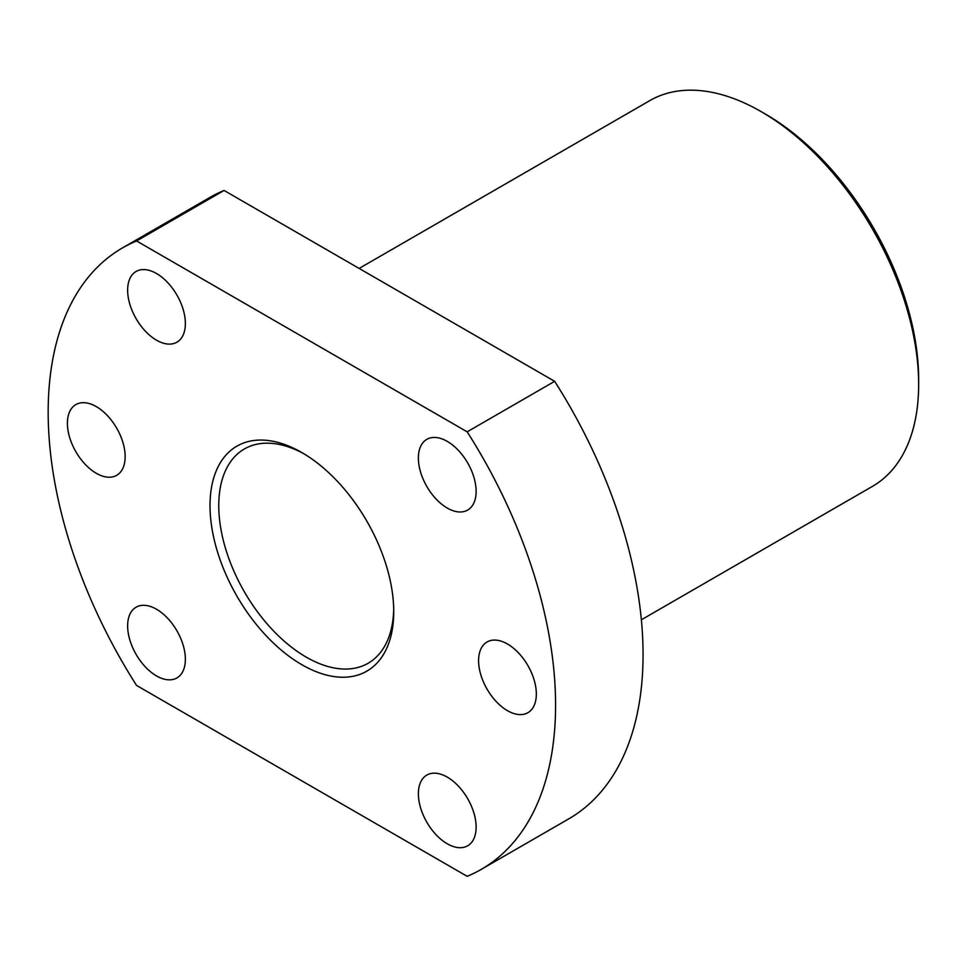 <?xml version="1.0" encoding="UTF-8"?>
<svg xmlns="http://www.w3.org/2000/svg" width="967" height="967" viewBox="0 0 967 967"><rect width="100%" height="100%" fill="white"/><g stroke="black" fill="none" stroke-linecap="round" stroke-linejoin="round"><path stroke-width="1.45" d="M301.873 664.716A129.904 75.003 60 0 1 210.02 505.608A129.904 75.003 60 0 1 301.873 452.568L301.873 452.568A129.904 75.003 60 0 1 393.738 611.676A129.904 75.003 60 0 1 301.873 664.716M304.097 453.886A123.728 71.437 -120 0 0 244.385 448.966A123.728 71.437 -120 0 0 225.42 548.108A123.728 71.437 -120 0 0 306.249 657.137A123.728 71.437 -120 0 0 368.113 663.265A123.728 71.437 -120 0 0 393.714 609.101M761.186 111.628L765.55 114.154A216.511 125.009 60 0 1 918.65 379.33L918.65 384.382A222.7 128.575 -120 0 0 761.174 111.628L761.174 111.628A222.7 128.575 -120 0 0 649.824 100.604L359.132 268.427M641.375 619.787L872.524 486.328A222.7 128.575 -120 0 0 918.65 384.382M156.497 340.179A40.832 23.571 60 0 1 129.832 304.206A40.832 23.571 60 0 1 136.081 271.485A40.832 23.571 60 0 1 156.497 273.504A40.832 23.571 60 0 1 183.174 309.488A40.832 23.571 60 0 1 176.913 342.197A40.832 23.571 60 0 1 156.497 340.179M96.289 473.286A40.832 23.571 60 0 1 69.612 437.302A40.832 23.571 60 0 1 75.873 404.581A40.832 23.571 60 0 1 96.289 406.611A40.832 23.571 60 0 1 122.954 442.584A40.832 23.571 60 0 1 116.705 475.305A40.832 23.571 60 0 1 96.289 473.286M156.497 675.909A40.832 23.571 60 0 1 129.832 639.936A40.832 23.571 60 0 1 136.081 607.216A40.832 23.571 60 0 1 156.497 609.234A40.832 23.571 60 0 1 183.174 645.219A40.832 23.571 60 0 1 176.913 677.94A40.832 23.571 60 0 1 156.497 675.909M507.47 643.998A40.832 23.571 -120 0 0 487.054 641.979A40.832 23.571 -120 0 0 480.792 674.7A40.832 23.571 -120 0 0 507.47 710.672A40.832 23.571 -120 0 0 527.885 712.691A40.832 23.571 -120 0 0 534.135 679.982A40.832 23.571 -120 0 0 507.47 643.998M447.25 777.105A40.832 23.571 -120 0 0 426.834 775.075A40.832 23.571 -120 0 0 420.572 807.796A40.832 23.571 -120 0 0 447.25 843.78A40.832 23.571 -120 0 0 467.665 845.799A40.832 23.571 -120 0 0 473.927 813.078A40.832 23.571 -120 0 0 447.25 777.105M447.25 441.375A40.832 23.571 -120 0 0 426.834 439.344A40.832 23.571 -120 0 0 420.572 472.065A40.832 23.571 -120 0 0 447.25 508.05A40.832 23.571 -120 0 0 467.665 510.068A40.832 23.571 -120 0 0 473.927 477.347A40.832 23.571 -120 0 0 447.25 441.375M136.577 685.446A358.793 207.156 60 0 1 122.483 247.915A358.793 207.156 60 0 1 136.577 240.964L224.066 190.451L554.659 381.324A358.793 207.156 60 0 1 568.765 818.856L481.276 869.369A358.793 207.156 60 0 1 467.17 876.32L136.577 685.446M122.483 247.915L209.96 197.401A358.793 207.156 60 0 1 224.066 190.451M136.577 240.964L467.17 431.826A358.793 207.156 60 0 1 481.276 869.369M554.659 381.324L467.17 431.826M765.55 114.154L761.174 111.628"/></g></svg>
